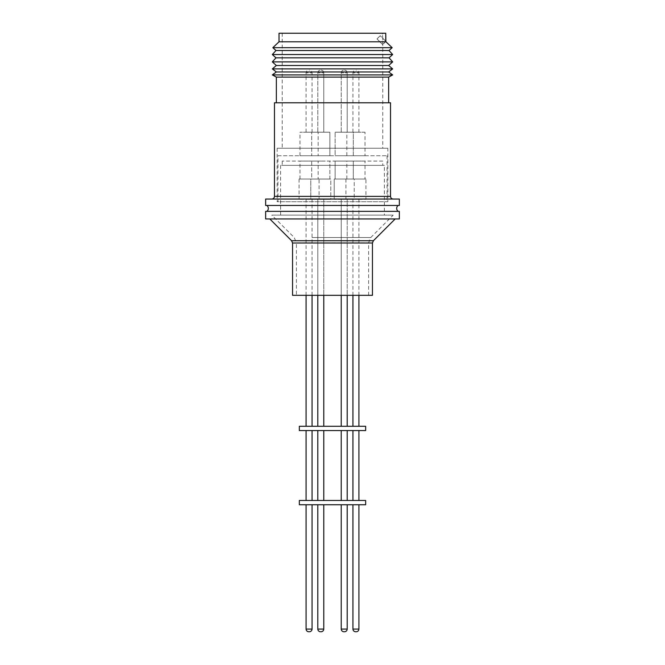 <?xml version="1.0" encoding="UTF-8"?>
<svg xmlns="http://www.w3.org/2000/svg" width="665" height="665" viewBox="0 0 665 665"><rect width="100%" height="100%" fill="white"/><g stroke="black" fill="none" stroke-linecap="round" stroke-linejoin="round"><path stroke-width="0.5" stroke-dasharray="3.33 2.49" d="M271.802 199.051L393.198 199.051L271.802 199.051M398.169 211.354L266.831 211.354L398.169 211.354M266.831 205.468L398.169 205.468L266.831 205.468M382.774 44.489L382.541 33.25L282.226 33.25L382.641 33.25L382.774 44.489L382.774 148.245L282.226 148.245L382.774 148.245M282.226 33.25L282.226 148.245M387.861 148.245L277.139 148.245L387.861 148.245L387.861 201.728L277.139 201.728L387.861 201.728M277.139 148.245L277.139 201.728M277.945 155.735L387.055 155.735L277.945 155.735L277.945 201.728L387.055 201.728L277.945 201.728M387.055 155.735L387.055 201.728M318.169 155.735L299.982 155.735L318.169 155.735L318.169 132.194L299.982 132.194L318.169 132.194M299.982 155.735L299.982 132.194M335.118 155.735L353.306 155.735L353.306 132.194L335.118 132.194L353.306 132.194L335.118 132.194L353.306 132.194L353.306 155.735L335.118 155.735L335.118 132.194L335.118 155.735L353.306 155.735L335.118 155.735M320.788 155.735L329.882 155.735L311.694 155.735L329.882 155.735L329.882 132.194L311.694 132.194L329.882 132.194L329.882 155.735L311.694 155.735L311.694 132.194L311.694 155.735L320.788 155.735M365.019 155.735L346.831 155.735L365.019 155.735L365.019 132.194L346.831 132.194L365.019 132.194M346.831 155.735L346.831 132.194M312.068 132.194L306.075 132.194L312.068 132.194L312.068 72.826L309.075 72.826L312.068 72.826C311.902 71.213 311.012 70.315 309.391 70.158M306.075 132.194L306.075 72.826L309.075 72.826L306.075 72.826C306.241 71.213 307.13 70.315 308.751 70.158M341.22 132.194L347.205 132.194L347.205 72.826L341.22 72.826L347.205 72.826C347.047 71.213 346.149 70.315 344.537 70.158C346.149 70.315 347.047 71.213 347.205 72.826L347.205 132.194L341.22 132.194L341.22 72.826L344.212 72.826L341.22 72.826C341.386 71.213 342.276 70.315 343.896 70.158C342.276 70.315 341.386 71.213 341.22 72.826L341.22 132.194L347.205 132.194L341.22 132.194M317.795 132.194L323.78 132.194L323.78 72.826L317.795 72.826L323.78 72.826C323.614 71.213 322.725 70.315 321.104 70.158C322.725 70.315 323.614 71.213 323.78 72.826L323.78 132.194L317.795 132.194L317.795 72.826L320.788 72.826L317.795 72.826C317.953 71.213 318.851 70.315 320.464 70.158C318.851 70.315 317.953 71.213 317.795 72.826L317.795 132.194L323.78 132.194L317.795 132.194M358.925 132.194L352.932 132.194L358.925 132.194L358.925 72.826L355.925 72.826L358.925 72.826C358.759 71.213 357.87 70.315 356.249 70.158M352.932 132.194L352.932 72.826L355.925 72.826L352.932 72.826C353.098 71.213 353.988 70.315 355.609 70.158M276.341 102.784L388.659 102.784L276.341 102.784M269.824 218.951L395.176 218.951L269.824 218.951M296.399 295.327L368.601 295.327L296.399 295.327L296.399 242.808L368.601 242.808L296.399 242.808L294.204 237.513L271.794 215.103L393.206 215.103L271.794 215.103M368.601 295.327L368.601 242.808L370.796 237.513L393.206 215.103M384.378 165.361L280.622 165.361L384.378 165.361L384.378 215.103L280.622 215.103L384.378 215.103M280.622 165.361L280.622 215.103M382.774 161.08L282.226 161.08L382.774 161.08L382.774 165.361L282.226 165.361L382.774 165.361M282.226 161.08L282.226 165.361M318.169 179.035L299.982 179.035L318.169 179.035L318.169 161.08L299.982 161.08L318.169 161.08M299.982 179.035L299.982 161.08M335.118 179.035L353.306 179.035L353.306 161.08L335.118 161.08L353.306 161.08L335.118 161.08L353.306 161.08L353.306 179.035L335.118 179.035L335.118 161.08L335.118 179.035L353.306 179.035L335.118 179.035M320.788 179.051L330.788 179.051L311.694 179.051L329.882 179.035L329.882 161.08L311.694 161.08L329.882 161.08L329.882 179.051L311.694 179.035L311.694 161.08L320.788 161.08L311.694 161.08L311.694 179.051L320.788 179.051L310.788 179.051L330.788 179.035L330.788 199.359L320.788 199.375L330.788 199.375L310.788 199.359L330.788 199.359L330.788 179.051L310.788 179.035L310.788 199.359L320.788 199.375L310.788 199.375L310.788 179.051L320.788 179.051M365.019 179.035L346.831 179.035L365.019 179.035L365.019 161.08L346.831 161.08L365.019 161.08M346.831 179.035L346.831 161.08M319.075 179.035L299.075 179.035L319.075 179.035L319.075 199.359L299.075 199.359L319.075 199.359M299.075 179.035L299.075 199.359M334.212 179.035L354.212 179.035L354.212 199.359L334.212 199.359L354.212 199.359L334.212 199.359L354.212 199.359L354.212 179.035L334.212 179.035L334.212 199.359L334.212 179.035L354.212 179.035L334.212 179.035M365.925 179.035L345.925 179.035L365.925 179.035L365.925 199.359L345.925 199.359L365.925 199.359M345.925 179.035L345.925 199.359M306.075 426.282L312.068 426.282L306.075 426.282M312.068 295.327L312.068 199.359L306.075 199.359L312.068 199.359M306.075 295.327L306.075 199.359M347.205 426.282L341.22 426.282L347.205 426.282L341.22 426.282L347.205 426.282L347.205 199.359L341.22 199.359L347.205 199.359L341.22 199.359L347.205 199.359L347.205 295.327M341.22 295.327L341.22 199.359L341.22 295.327M323.78 426.282L317.795 426.282L323.78 426.282L317.795 426.282L323.78 426.282L323.78 199.375L317.795 199.359L323.78 199.359L323.78 295.327M317.795 295.327L317.795 199.375L317.795 295.327M352.932 426.282L358.925 426.282L352.932 426.282M358.925 295.327L358.925 199.359L352.932 199.359L358.925 199.359M352.932 295.327L352.932 199.359M306.075 500.471L312.068 500.471L306.075 500.471M306.075 430.554L312.068 430.554L306.075 430.554M347.205 500.471L341.22 500.471L347.205 500.471L341.22 500.471L347.205 500.471L347.205 430.554L341.22 430.554L347.205 430.554M323.78 500.471L317.795 500.471L323.78 500.471L317.795 500.471L323.78 500.471L323.78 430.554L317.795 430.554L323.78 430.554M352.932 500.471L358.925 500.471L352.932 500.471M352.932 430.554L358.925 430.554L352.932 430.554M306.075 504.752L312.068 504.752L306.075 504.752M341.22 629.073L347.205 629.073L344.212 629.073L347.205 629.073L347.205 504.752L341.22 504.752L347.205 504.752M317.795 504.752L323.78 504.752L317.795 504.752M352.932 504.752L358.925 504.752L352.932 504.752M317.795 629.073L323.78 629.073L317.795 629.073L323.78 629.073L323.78 504.752M385.858 41.305L382.707 44.588L385.983 41.28M385.858 41.446L382.641 44.663M385.858 33.25L279.017 33.25M385.758 41.446L382.541 44.663M385.983 41.804L279.017 41.804M392.159 47.681L272.841 47.681M389.025 50.515L275.975 50.515M385.758 41.28L380.172 35.694L385.758 41.205M392.674 54.547L272.326 54.547M380.247 35.694L377.038 38.911L382.707 44.588M377.038 38.911L380.172 35.694M382.633 44.588L376.964 38.911M389.025 57.838L275.975 57.838M392.674 61.878L272.326 61.878M388.659 65.502L276.341 65.502M392.674 68.902L272.326 68.902M388.659 71.961L276.341 71.961M392.674 74.904L272.326 74.904M388.659 77.107L276.341 77.107M390.53 102.784L274.47 102.784M399.357 199.051L265.643 199.051M399.357 205.468L265.643 205.468M399.357 211.354L265.643 211.354M399.357 218.951L265.643 218.951M372.45 295.327L292.55 295.327M299.341 426.282L365.659 426.282M365.659 430.554L299.341 430.554M299.341 500.471L365.659 500.471M365.659 504.752L299.341 504.752M390.53 196.383L274.47 196.383M292.55 242.999L372.45 242.999M373.398 240.738L291.603 240.738M312.151 237.513L370.796 237.513L312.151 237.513M312.068 629.073L306.075 629.073M358.925 629.073L352.932 629.073"/><path stroke-width="1" d="M398.169 205.468A3.649 3.649 0 0 0 398.169 211.354M266.831 205.468A3.649 3.649 0 0 1 266.831 211.354M385.85 41.371L385.983 41.804L279.017 41.804L279.017 33.25L385.758 33.25L385.758 41.28M279.017 41.804L272.841 47.681L392.159 47.681L385.983 41.804M272.841 47.681L275.975 50.515L389.025 50.515L392.159 47.681M275.975 50.515L272.326 54.547L392.674 54.547L389.025 50.515M272.326 54.547L275.975 57.838L389.025 57.838L392.674 54.547M275.975 57.838L272.326 61.878L392.674 61.878L389.025 57.838M272.326 61.878L276.341 65.502L388.659 65.502L392.674 61.878M276.341 65.502L272.326 68.902L392.674 68.902L388.659 65.502M272.326 68.902L276.341 71.961L388.659 71.961L392.674 68.902M276.341 71.961L272.326 74.904L392.674 74.904L388.659 71.961M272.326 74.904L276.341 77.107L388.659 77.107L392.674 74.904M276.341 77.107L276.341 102.784M388.659 77.107L388.659 102.784M390.53 196.383L274.47 196.383L274.47 102.784L390.53 102.784L390.53 196.383C390.696 197.995 391.585 198.893 393.206 199.051M265.643 199.051L399.357 199.051L399.357 205.468L265.643 205.468L265.643 199.051M265.643 211.354L399.357 211.354L399.357 218.951L265.643 218.951L265.643 211.354M373.398 240.738L372.45 242.999L372.45 295.327L292.55 295.327L292.55 242.999L291.603 240.738L373.398 240.738L395.176 218.951M291.603 240.738L269.824 218.951M312.068 426.282L312.068 295.327M306.075 426.282L306.075 295.327M347.205 426.282L347.205 295.327M341.22 426.282L341.22 295.327L341.22 426.282M317.795 426.282L317.795 295.327L317.795 426.282M358.925 426.282L358.925 295.327M352.932 426.282L352.932 295.327M323.78 426.282L323.78 295.327M299.341 430.554L365.659 430.554L365.659 426.282L299.341 426.282L299.341 430.554M312.068 500.471L312.068 430.554M306.075 500.471L306.075 430.554M341.22 500.471L341.22 430.554L341.22 500.471M347.205 500.471L347.205 430.554M323.78 500.471L323.78 430.554M317.795 500.471L317.795 430.554L317.795 500.471M358.925 500.471L358.925 430.554M352.932 500.471L352.932 430.554M299.341 504.752L365.659 504.752L365.659 500.471L299.341 500.471L299.341 504.752M306.075 504.752L306.075 629.073L312.068 629.073L312.068 504.752M341.22 629.073C341.386 630.694 342.276 631.584 343.896 631.75C342.276 631.584 341.386 630.694 341.22 629.073L341.22 504.752L341.22 629.073L347.205 629.073L347.205 504.752M317.795 629.073C317.953 630.694 318.851 631.584 320.464 631.75C318.851 631.584 317.953 630.694 317.795 629.073L317.795 504.752L317.795 629.073L323.78 629.073L323.78 504.752M352.932 504.752L352.932 629.073L358.925 629.073L358.925 504.752M385.758 33.25L385.858 41.305M372.45 242.999L292.55 242.999M312.068 629.073C311.902 630.694 311.012 631.584 309.391 631.75M347.205 629.073C347.047 630.694 346.149 631.584 344.537 631.75C346.149 631.584 347.047 630.694 347.205 629.073M323.78 629.073C323.614 630.694 322.725 631.584 321.104 631.75C322.725 631.584 323.614 630.694 323.78 629.073M358.925 629.073C358.759 630.694 357.87 631.584 356.249 631.75M274.47 196.383C274.304 197.995 273.415 198.893 271.794 199.051M306.075 629.073C306.241 630.694 307.13 631.584 308.751 631.75M352.932 629.073C353.098 630.694 353.988 631.584 355.609 631.75"/></g></svg>
